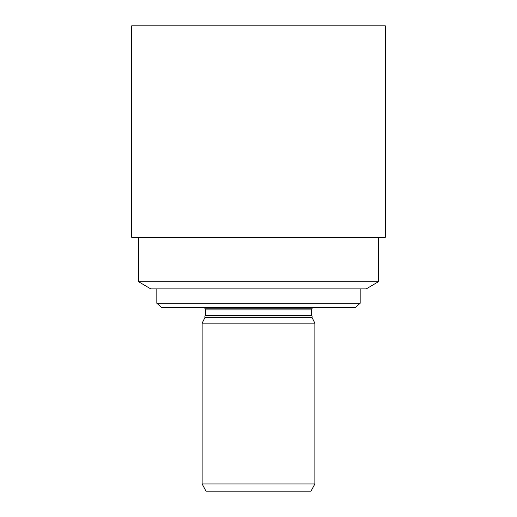 <?xml version="1.0" encoding="UTF-8"?>
<svg xmlns="http://www.w3.org/2000/svg" width="517" height="517" viewBox="0 0 517 517"><rect width="100%" height="100%" fill="white"/><g stroke="black" fill="none" stroke-linecap="round" stroke-linejoin="round"><path stroke-width="0.78" d="M314.866 483.964L202.134 483.964L205.999 491.15L311.001 491.15L314.866 483.964L314.866 323.157L202.134 323.157L202.134 483.964M311.551 315.422L205.449 315.422L205.449 309.89L311.551 309.89L311.551 315.422L312.106 315.971L312.106 317.632L204.894 317.632L202.134 323.157M312.106 317.632L314.866 323.157M312.106 315.971L204.894 315.971L204.894 317.632M311.551 309.89L312.106 308.785L204.894 308.785L205.449 309.89M312.106 307.68L312.106 308.785M385.339 25.85L131.661 25.85L131.661 237.251L385.339 237.251L385.339 25.85M360.181 303.259L355.205 307.68L161.795 307.68L156.819 303.259L360.181 303.259L360.181 288.893M378.418 237.251L378.418 281.707L138.582 281.707L138.582 237.251M138.582 281.707L150.738 288.893L366.262 288.893L378.418 281.707M205.449 315.422L204.894 315.971M204.894 307.68L204.894 308.785M156.819 288.893L156.819 303.259"/></g></svg>
